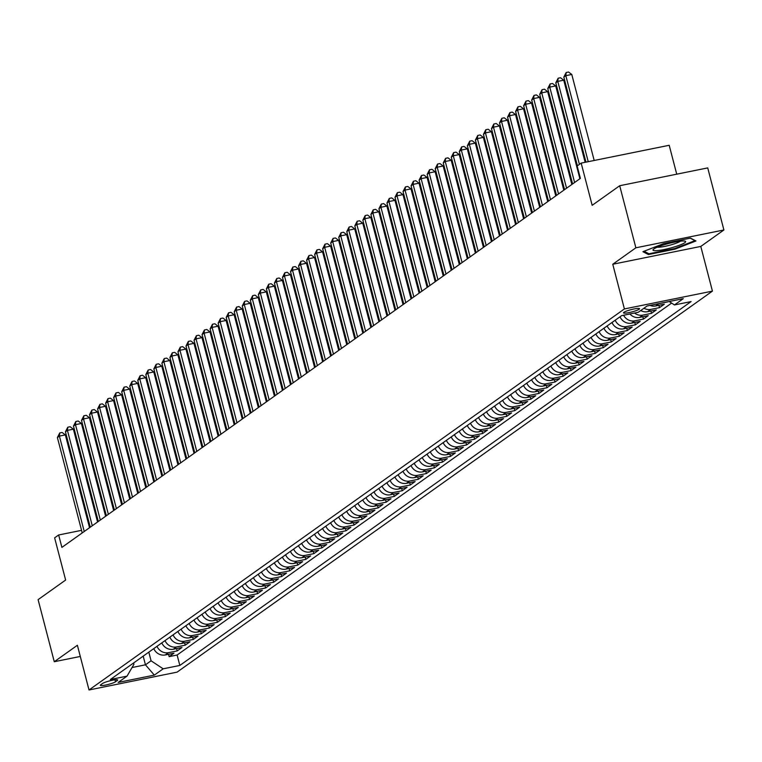 <?xml version="1.0" encoding="UTF-8"?>
<svg xmlns="http://www.w3.org/2000/svg" width="762" height="762" viewBox="0 0 762 762"><rect width="100%" height="100%" fill="white"/><g stroke="black" fill="none" stroke-linecap="round" stroke-linejoin="round"><path stroke-width="1.14" d="M623.916 312.315A8.296 1.2 165.4 0 0 623.507 312.868A8.296 1.2 165.4 0 0 630.384 312.296A8.296 1.2 165.4 0 0 639.147 309.239A8.296 1.2 165.4 0 0 639.566 308.686A8.296 1.2 165.4 0 0 632.689 309.258A8.296 1.2 165.4 0 0 623.916 312.315M676.732 174.184L669.198 145.285L581.177 163.116L577.158 165.973L580.387 178.384L61.893 547.392L58.655 534.981L54.635 537.839L65.637 580.053L38.1 599.646L54.273 661.721L80.296 656.453M723.9 229.981L707.727 167.907L619.706 185.728L635.87 247.802L612.762 264.252L624.402 308.943L712.432 291.122L700.792 246.431L723.9 229.981L635.87 247.802M624.402 308.943L89.021 689.972L177.051 672.151L712.432 291.122M153.762 648.624A10.373 9.592 54.6 0 0 165.287 654.958L173.965 653.196L169.145 656.625L168.535 654.291M156.982 646.328A10.373 9.592 54.6 0 0 168.497 652.663L177.184 650.91L176.574 648.576M177.184 650.91L182.004 647.471L173.326 649.234A10.373 9.592 54.6 0 1 161.801 642.899M169.84 637.175A10.373 9.592 54.6 0 0 181.366 643.509L190.043 641.756L185.223 645.185L184.614 642.852M177.879 631.46A10.373 9.592 54.6 0 0 189.395 637.794L198.082 636.032L193.262 639.461L192.653 637.127M185.918 625.735A10.373 9.592 54.6 0 0 197.434 632.069L206.121 630.307L201.301 633.746L200.692 631.412M193.958 620.011A10.373 9.592 54.6 0 0 205.473 626.345L214.16 624.592L209.34 628.021L208.731 625.688M201.997 614.296A10.373 9.592 54.6 0 0 213.512 620.63L222.199 618.868L217.38 622.306L216.77 619.973M210.036 608.571A10.373 9.592 54.6 0 0 221.552 614.905L230.238 613.143L225.419 616.582L224.809 614.248M218.075 602.847A10.373 9.592 54.6 0 0 229.591 609.181L238.277 607.428L233.458 610.857L232.848 608.524M226.114 597.132A10.373 9.592 54.6 0 0 237.63 603.466L246.317 601.704L241.497 605.142L240.887 602.809M234.153 591.407A10.373 9.592 54.6 0 0 245.669 597.741L254.356 595.989L249.536 599.418L248.926 597.084M242.192 585.692A10.373 9.592 54.6 0 0 253.708 592.026L262.395 590.264L257.566 593.693L256.965 591.36M250.231 579.968A10.373 9.592 54.6 0 0 261.747 586.302L270.434 584.54L265.605 587.978L265.005 585.645M258.27 574.243A10.373 9.592 54.6 0 0 269.786 580.577L278.473 578.825L273.644 582.254L273.044 579.92M266.309 568.528A10.373 9.592 54.6 0 0 277.825 574.862L286.512 573.1L281.683 576.529L281.083 574.196M274.349 562.804A10.373 9.592 54.6 0 0 285.864 569.138L294.551 567.376L289.722 570.814L289.122 568.481M282.378 557.079A10.373 9.592 54.6 0 0 293.903 563.413L302.59 561.661L297.761 565.09L297.151 562.756M290.417 551.364A10.373 9.592 54.6 0 0 301.942 557.698L310.629 555.936L305.8 559.375L305.191 557.041M298.456 545.64A10.373 9.592 54.6 0 0 309.982 551.974L318.668 550.212L313.839 553.65L313.23 551.317M306.495 539.915A10.373 9.592 54.6 0 0 318.021 546.249L326.707 544.497L321.878 547.926L321.269 545.592M314.535 534.2A10.373 9.592 54.6 0 0 326.06 540.534L334.747 538.772L329.917 542.211L329.308 539.877M322.574 528.476A10.373 9.592 54.6 0 0 334.099 534.81L342.776 533.057L337.957 536.486L337.347 534.152M330.613 522.761A10.373 9.592 54.6 0 0 342.138 529.095L350.815 527.333L345.996 530.762L345.386 528.428M338.652 517.036A10.373 9.592 54.6 0 0 350.177 523.37L358.854 521.608L354.035 525.047L353.425 522.713M346.691 511.312A10.373 9.592 54.6 0 0 358.216 517.646L366.893 515.893L362.074 519.322L361.464 516.988M354.73 505.597A10.373 9.592 54.6 0 0 366.255 511.931L374.933 510.169L370.113 513.598L369.503 511.264M362.769 499.872A10.373 9.592 54.6 0 0 374.294 506.206L382.972 504.444L378.152 507.883L377.542 505.549M370.808 494.147A10.373 9.592 54.6 0 0 382.333 500.482L391.011 498.729L386.191 502.158L385.582 499.824M378.847 488.432A10.373 9.592 54.6 0 0 390.373 494.767L399.05 493.004L394.23 496.433L393.621 494.109M386.886 482.708A10.373 9.592 54.6 0 0 398.402 489.042L407.089 487.28L402.269 490.718L401.66 488.385M394.926 476.983A10.373 9.592 54.6 0 0 406.441 483.318L415.128 481.565L410.308 484.994L409.699 482.66M402.965 471.268A10.373 9.592 54.6 0 0 414.48 477.603L423.167 475.84L418.348 479.279L417.738 476.945M411.004 465.544A10.373 9.592 54.6 0 0 422.519 471.878L431.206 470.125L426.387 473.554L425.777 471.221M419.043 459.829A10.373 9.592 54.6 0 0 430.559 466.163L439.245 464.401L434.426 467.83L433.816 465.496M427.082 454.104A10.373 9.592 54.6 0 0 438.598 460.438L447.284 458.676L442.465 462.115L441.855 459.781M435.121 448.38A10.373 9.592 54.6 0 0 446.637 454.714L455.324 452.961L450.504 456.39L449.894 454.057M443.16 442.665A10.373 9.592 54.6 0 0 454.676 448.999L463.363 447.237L458.543 450.666L457.933 448.332M451.199 436.94A10.373 9.592 54.6 0 0 462.715 443.274L471.402 441.512L466.573 444.951L465.973 442.617M459.238 431.216A10.373 9.592 54.6 0 0 470.754 437.55L479.441 435.797L474.612 439.226L474.012 436.893M467.277 425.501A10.373 9.592 54.6 0 0 478.793 431.835L487.48 430.073L482.651 433.502L482.051 431.178M475.317 419.776A10.373 9.592 54.6 0 0 486.832 426.11L495.519 424.348L490.69 427.787L490.09 425.453M483.356 414.052A10.373 9.592 54.6 0 0 494.871 420.386L503.558 418.633L498.729 422.062L498.129 419.729M491.385 408.337A10.373 9.592 54.6 0 0 502.91 414.671L511.597 412.909L506.768 416.347L506.159 414.014M499.424 402.612A10.373 9.592 54.6 0 0 510.95 408.946L519.636 407.194L514.807 410.623L514.198 408.289M507.463 396.897A10.373 9.592 54.6 0 0 518.989 403.231L527.675 401.469L522.846 404.898L522.237 402.565M515.503 391.173A10.373 9.592 54.6 0 0 527.028 397.507L535.715 395.745L530.885 399.183L530.276 396.85M523.542 385.448A10.373 9.592 54.6 0 0 535.067 391.782L543.754 390.03L538.924 393.459L538.315 391.125M531.581 379.733A10.373 9.592 54.6 0 0 543.106 386.067L551.783 384.305L546.964 387.734L546.354 385.401M539.62 374.009A10.373 9.592 54.6 0 0 551.145 380.343L559.822 378.581L555.003 382.019L554.393 379.686M547.659 368.284A10.373 9.592 54.6 0 0 559.184 374.618L567.861 372.866L563.042 376.295L562.432 373.961M555.698 362.569A10.373 9.592 54.6 0 0 567.223 368.903L575.901 367.141L571.081 370.57L570.471 368.246M563.737 356.845A10.373 9.592 54.6 0 0 575.262 363.179L583.94 361.417L579.12 364.855L578.51 362.522M571.776 351.12A10.373 9.592 54.6 0 0 583.301 357.454L591.979 355.702L587.159 359.131L586.549 356.797M579.815 345.405A10.373 9.592 54.6 0 0 591.341 351.739L600.018 349.977L595.198 353.416L594.589 351.082M587.854 339.681A10.373 9.592 54.6 0 0 599.38 346.015L608.057 344.262L603.237 347.691L602.628 345.357M595.894 333.966A10.373 9.592 54.6 0 0 607.409 340.3L616.096 338.538L611.276 341.967L610.667 339.633M603.933 328.241A10.373 9.592 54.6 0 0 615.448 334.575L624.135 332.813L619.316 336.252L618.706 333.918M611.972 322.517A10.373 9.592 54.6 0 0 623.487 328.851L632.174 327.098L627.355 330.527L626.745 328.193M620.011 316.802A10.373 9.592 54.6 0 0 631.527 323.136L640.213 321.373L635.394 324.803L634.784 322.469M629.907 313.973A10.373 9.592 54.6 0 0 639.566 317.411L648.252 315.649L643.433 319.087L642.823 316.754M640.737 310.525A10.373 9.592 54.6 0 0 647.605 311.687L656.292 309.934L651.472 313.363L650.862 311.029M650.005 305.4A10.373 9.592 54.6 0 0 655.644 305.972L664.331 304.209L659.511 307.638L658.901 305.314M115.51 681.78L117.272 680.523A8.039 1.162 165.4 0 0 117.681 679.99A8.039 1.162 165.4 0 0 111.014 680.542A8.039 1.162 165.4 0 0 102.527 683.514L100.755 684.771A8.039 1.162 165.4 0 0 100.355 685.305A8.039 1.162 165.4 0 0 107.013 684.752A8.039 1.162 165.4 0 0 115.51 681.78L114.995 679.809M143.189 656.149L145.447 664.816L151.076 660.806L163.173 668.817L179.832 665.445L691.096 301.581L674.437 304.952L683.285 298.666L647.119 305.981L638.28 312.277L621.621 315.649L110.357 679.514L127.016 676.142L133.941 664.283L133.598 662.969M163.173 668.817L154.334 675.113L118.167 682.428L127.016 676.142M169.145 656.625L177.117 655.015L671.617 303.085M667.55 301.923L658.863 303.676A10.373 9.592 -125.4 0 1 657.72 303.838M659.511 307.638L650.824 309.401A10.373 9.592 -125.4 0 1 643.957 308.239M651.472 313.363L642.785 315.125A10.373 9.592 -125.4 0 1 634.546 313.03M643.433 319.087L634.746 320.84A10.373 9.592 -125.4 0 1 623.583 315.249M635.394 324.803L626.707 326.565A10.373 9.592 -125.4 0 1 615.182 320.231M627.355 330.527L618.668 332.289A10.373 9.592 -125.4 0 1 607.152 325.955M619.316 336.252L610.629 338.004A10.373 9.592 -125.4 0 1 599.113 331.67M611.276 341.967L602.59 343.729A10.373 9.592 -125.4 0 1 591.074 337.395M603.237 347.691L594.551 349.453A10.373 9.592 -125.4 0 1 583.035 343.119M595.198 353.416L586.511 355.168A10.373 9.592 -125.4 0 1 574.996 348.834M587.159 359.131L578.472 360.893A10.373 9.592 -125.4 0 1 566.957 354.559M579.12 364.855L570.433 366.608A10.373 9.592 -125.4 0 1 558.917 360.274M571.081 370.57L562.394 372.332A10.373 9.592 -125.4 0 1 550.878 365.998M563.042 376.295L554.355 378.057A10.373 9.592 -125.4 0 1 542.839 371.723M555.003 382.019L546.316 383.772A10.373 9.592 -125.4 0 1 534.8 377.438M546.964 387.734L538.277 389.496A10.373 9.592 -125.4 0 1 526.761 383.162M538.924 393.459L530.238 395.221A10.373 9.592 -125.4 0 1 518.722 388.887M530.885 399.183L522.199 400.936A10.373 9.592 -125.4 0 1 510.683 394.602M522.846 404.898L514.169 406.66A10.373 9.592 -125.4 0 1 502.644 400.326M514.807 410.623L506.13 412.385A10.373 9.592 -125.4 0 1 494.605 406.051M506.768 416.347L498.091 418.1A10.373 9.592 -125.4 0 1 486.566 411.766M498.729 422.062L490.052 423.824A10.373 9.592 -125.4 0 1 478.526 417.49M490.69 427.787L482.013 429.539A10.373 9.592 -125.4 0 1 470.487 423.205M482.651 433.502L473.974 435.264A10.373 9.592 -125.4 0 1 462.448 428.93M474.612 439.226L465.934 440.988A10.373 9.592 -125.4 0 1 454.409 434.654M466.573 444.951L457.895 446.703A10.373 9.592 -125.4 0 1 446.37 440.369M458.543 450.666L449.856 452.428A10.373 9.592 -125.4 0 1 438.331 446.094M450.504 456.39L441.817 458.153A10.373 9.592 -125.4 0 1 430.292 451.818M442.465 462.115L433.778 463.868A10.373 9.592 -125.4 0 1 422.253 457.533M434.426 467.83L425.739 469.592A10.373 9.592 -125.4 0 1 414.214 463.258M426.387 473.554L417.7 475.317A10.373 9.592 -125.4 0 1 406.175 468.982M418.348 479.279L409.661 481.032A10.373 9.592 -125.4 0 1 398.145 474.697M410.308 484.994L401.622 486.756A10.373 9.592 -125.4 0 1 390.106 480.422M402.269 490.718L393.583 492.471A10.373 9.592 -125.4 0 1 382.067 486.137M394.23 496.433L385.543 498.196A10.373 9.592 -125.4 0 1 374.028 491.861M386.191 502.158L377.504 503.92A10.373 9.592 -125.4 0 1 365.989 497.586M378.152 507.883L369.465 509.635A10.373 9.592 -125.4 0 1 357.95 503.301M370.113 513.598L361.426 515.36A10.373 9.592 -125.4 0 1 349.91 509.026M362.074 519.322L353.387 521.084A10.373 9.592 -125.4 0 1 341.871 514.75M354.035 525.047L345.348 526.799A10.373 9.592 -125.4 0 1 333.832 520.465M345.996 530.762L337.309 532.524A10.373 9.592 -125.4 0 1 325.793 526.19M337.957 536.486L329.27 538.248A10.373 9.592 -125.4 0 1 317.754 531.914M329.917 542.211L321.231 543.963A10.373 9.592 -125.4 0 1 309.715 537.629M321.878 547.926L313.192 549.688A10.373 9.592 -125.4 0 1 301.676 543.354M313.839 553.65L305.162 555.403A10.373 9.592 -125.4 0 1 293.637 549.069M305.8 559.375L297.123 561.127A10.373 9.592 -125.4 0 1 285.598 554.793M297.761 565.09L289.084 566.852A10.373 9.592 -125.4 0 1 277.558 560.518M289.722 570.814L281.045 572.567A10.373 9.592 -125.4 0 1 269.519 566.233M281.683 576.529L273.006 578.291A10.373 9.592 -125.4 0 1 261.48 571.957M273.644 582.254L264.966 584.016A10.373 9.592 -125.4 0 1 253.441 577.682M265.605 587.978L256.927 589.731A10.373 9.592 -125.4 0 1 245.402 583.397M257.566 593.693L248.888 595.455A10.373 9.592 -125.4 0 1 237.363 589.121M249.536 599.418L240.849 601.18A10.373 9.592 -125.4 0 1 229.324 594.846M241.497 605.142L232.81 606.895A10.373 9.592 -125.4 0 1 221.285 600.561M233.458 610.857L224.771 612.619A10.373 9.592 -125.4 0 1 213.246 606.285M225.419 616.582L216.732 618.334A10.373 9.592 -125.4 0 1 205.207 612.01M217.38 622.306L208.693 624.059A10.373 9.592 -125.4 0 1 197.167 617.725M209.34 628.021L200.654 629.783A10.373 9.592 -125.4 0 1 189.138 623.449M201.301 633.746L192.615 635.498A10.373 9.592 -125.4 0 1 181.099 629.164M193.262 639.461L184.575 641.223A10.373 9.592 -125.4 0 1 173.06 634.889M185.223 645.185L176.536 646.948A10.373 9.592 -125.4 0 1 165.021 640.613M148.819 652.139L151.076 660.806M581.177 163.116L592.169 205.321L619.706 185.728M89.021 689.972L77.381 645.271L54.273 661.721M81.563 530.342L58.655 534.981M132.045 667.531L145.447 664.816L154.334 675.113M177.117 655.015L179.832 665.445M674.437 304.952L669.226 301.504M612.762 264.252L700.792 246.431M663.94 243.488L642.928 251.698L648.424 254.537L674.932 249.164L695.944 240.963L690.448 238.125L663.94 243.488M674.77 248.526L674.932 249.164M648.119 253.355L648.424 254.537M89.525 527.733L65.341 434.892L59.398 436.102L84.239 531.485M57.388 437.531L59.741 432.94L59.398 436.102L57.388 437.531L82.229 532.914M59.741 432.94L62.113 432.454L65.341 434.892M657.054 250.622A16.859 2.438 165.4 0 0 677.247 246.012A16.859 2.438 165.4 0 0 684.933 241.125A16.859 2.438 165.4 0 0 681.561 241.049A16.859 2.438 165.4 0 0 665.245 244.421A16.859 2.438 165.4 0 0 653.367 249.345A16.859 2.438 165.4 0 0 657.054 250.622M657.254 247.202A12.764 1.848 165.4 0 0 659.435 247.193A12.764 1.848 165.4 0 0 671.255 244.792A12.764 1.848 165.4 0 0 680.495 241.144M690.22 238.173L694.992 240.63L674.637 248.583L648.948 253.784L644.052 251.26M97.565 522.008L73.381 429.177L67.437 430.378L92.278 525.77M65.427 431.806L67.78 427.215L67.437 430.378L65.427 431.806L90.268 527.199M67.78 427.215L70.152 426.739L73.381 429.177M105.604 516.284L81.42 423.453L75.476 424.653L100.317 520.046M73.466 426.091L75.819 421.5L75.476 424.653L73.466 426.091L98.308 521.475M75.819 421.5L78.191 421.015L81.42 423.453M113.643 510.569L89.459 417.728L83.515 418.938L108.356 514.321M81.505 420.367L83.849 415.776L83.515 418.938L81.505 420.367L106.347 515.75M83.849 415.776L86.23 415.29L89.459 417.728M121.682 504.844L97.498 412.013L91.554 413.214L116.395 508.606M89.545 414.642L91.888 410.051L91.554 413.214L89.545 414.642L114.386 510.035M91.888 410.051L94.269 409.575L97.498 412.013M129.721 499.12L105.537 406.289L99.593 407.499L124.435 502.882M97.584 408.927L99.927 404.336L99.593 407.499L97.584 408.927L122.425 504.311M99.927 404.336L102.308 403.85L105.537 406.289M137.76 493.405L113.576 400.564L107.633 401.774L132.474 497.157M105.623 403.203L107.966 398.612L107.633 401.774L105.623 403.203L130.464 498.596M107.966 398.612L110.347 398.135L113.576 400.564M145.799 487.68L121.615 394.849L115.672 396.05L140.513 491.442M113.662 397.478L116.005 392.887L115.672 396.05L113.662 397.478L138.503 492.871M116.005 392.887L118.386 392.411L121.615 394.849M153.838 481.955L129.654 389.125L123.711 390.334L148.552 485.718M121.701 391.763L124.044 387.172L123.711 390.334L121.701 391.763L146.542 487.147M124.044 387.172L126.425 386.686L129.654 389.125M161.877 476.24L137.693 383.41L131.75 384.61L156.591 479.993M129.74 386.039L132.083 381.448L131.75 384.61L129.74 386.039L154.581 481.432M132.083 381.448L134.464 380.971L137.693 383.41M169.916 470.516L145.733 377.685L139.779 378.885L164.63 474.278M137.77 380.324L140.122 375.733L139.779 378.885L137.77 380.324L162.62 475.707M140.122 375.733L142.504 375.247L145.733 377.685M177.956 464.801L153.772 371.961L147.818 373.17L172.669 468.554M145.809 374.599L148.161 370.008L147.818 373.17L145.809 374.599L170.659 469.983M148.161 370.008L150.543 369.522L153.772 371.961M185.995 459.076L161.811 366.246L155.858 367.446L180.708 462.839M153.848 368.875L156.2 364.284L155.858 367.446L153.848 368.875L178.699 464.268M156.2 364.284L158.582 363.807L161.811 366.246M194.034 453.352L169.85 360.521L163.897 361.721L188.747 457.114M161.887 363.16L164.24 358.569L163.897 361.721L161.887 363.16L186.738 458.543M164.24 358.569L166.621 358.083L169.85 360.521M202.063 447.637L177.889 354.797L171.936 356.006L196.786 451.39M169.926 357.435L172.279 352.844L171.936 356.006L169.926 357.435L194.777 452.818M172.279 352.844L174.66 352.358L177.889 354.797M210.102 441.912L185.928 349.082L179.975 350.282L204.826 445.675M177.965 351.711L180.318 347.12L179.975 350.282L177.965 351.711L202.816 447.103M180.318 347.12L182.699 346.643L185.928 349.082M218.142 436.188L193.967 343.357L188.014 344.567L212.865 439.95M186.004 345.996L188.357 341.405L188.014 344.567L186.004 345.996L210.855 441.379M188.357 341.405L190.738 340.919L193.967 343.357M226.181 430.473L202.006 337.633L196.053 338.842L220.904 434.226M194.043 340.271L196.396 335.68L196.053 338.842L194.043 340.271L218.894 435.664M196.396 335.68L198.777 335.204L202.006 337.633M234.22 424.748L210.045 331.918L204.092 333.118L228.943 428.511M202.082 334.547L204.435 329.956L204.092 333.118L202.082 334.547L226.933 429.939M204.435 329.956L206.816 329.479L210.045 331.918M242.259 419.024L218.084 326.193L212.131 327.403L236.982 422.786M210.121 328.832L212.474 324.241L212.131 327.403L210.121 328.832L234.972 424.215M212.474 324.241L214.855 323.755L218.084 326.193M250.298 413.309L226.124 320.478L220.17 321.678L245.021 417.062M218.161 323.107L220.513 318.516L220.17 321.678L218.161 323.107L243.011 418.5M220.513 318.516L222.895 318.04L226.124 320.478M258.337 407.584L234.153 314.754L228.209 315.954L253.06 411.347M226.2 317.392L228.552 312.801L228.209 315.954L226.2 317.392L251.05 412.775M228.552 312.801L230.934 312.315L234.153 314.754M266.376 401.869L242.192 309.029L236.249 310.239L261.099 405.622M234.239 311.668L236.591 307.076L236.249 310.239L234.239 311.668L259.09 407.051M236.591 307.076L238.973 306.591L242.192 309.029M274.415 396.145L250.231 303.314L244.288 304.514L269.138 399.907M242.278 305.943L244.631 301.352L244.288 304.514L242.278 305.943L267.129 401.336M244.631 301.352L247.012 300.876L250.231 303.314M282.454 390.42L258.27 297.59L252.327 298.79L277.178 394.183M250.317 300.228L252.67 295.637L252.327 298.79L250.317 300.228L275.168 395.611M252.67 295.637L255.041 295.151L258.27 297.59M290.493 384.705L266.309 291.865L260.366 293.075L285.207 388.458M258.356 294.503L260.709 289.912L260.366 293.075L258.356 294.503L283.197 389.887M260.709 289.912L263.08 289.427L266.309 291.865M298.533 378.981L274.349 286.15L268.405 287.35L293.246 382.743M266.395 288.779L268.748 284.188L268.405 287.35L266.395 288.779L291.236 384.172M268.748 284.188L271.12 283.712L274.349 286.15M306.572 373.256L282.388 280.426L276.444 281.635L301.285 377.019M274.434 283.064L276.787 278.473L276.444 281.635L274.434 283.064L299.275 378.447M276.787 278.473L279.159 277.987L282.388 280.426M314.611 367.541L290.427 274.701L284.483 275.911L309.324 371.294M282.473 277.339L284.826 272.748L284.483 275.911L282.473 277.339L307.315 372.732M284.826 272.748L287.198 272.272L290.427 274.701M322.65 361.817L298.466 268.986L292.522 270.186L317.363 365.579M290.512 271.615L292.856 267.024L292.522 270.186L290.512 271.615L315.354 367.008M292.856 267.024L295.237 266.548L298.466 268.986M330.689 356.092L306.505 263.261L300.561 264.471L325.403 359.855M298.552 265.9L300.895 261.309L300.561 264.471L298.552 265.9L323.393 361.283M300.895 261.309L303.276 260.823L306.505 263.261M338.728 350.377L314.544 257.546L308.6 258.747L333.442 354.13M306.591 260.175L308.934 255.584L308.6 258.747L306.591 260.175L331.432 355.568M308.934 255.584L311.315 255.108L314.544 257.546M346.767 344.653L322.583 251.822L316.64 253.022L341.481 348.415M314.63 254.451L316.973 249.869L316.64 253.022L314.63 254.451L339.471 349.844M316.973 249.869L319.354 249.384L322.583 251.822M354.806 338.938L330.622 246.097L324.679 247.307L349.52 342.69M322.669 248.736L325.012 244.145L324.679 247.307L322.669 248.736L347.51 344.119M325.012 244.145L327.393 243.659L330.622 246.097M362.845 333.213L338.661 240.382L332.718 241.583L357.559 336.975M330.708 243.011L333.051 238.42L332.718 241.583L330.708 243.011L355.549 338.404M333.051 238.42L335.432 237.944L338.661 240.382M370.884 327.489L346.7 234.658L340.757 235.858L365.598 331.251M338.747 237.296L341.09 232.705L340.757 235.858L338.747 237.296L363.588 332.68M341.09 232.705L343.472 232.22L346.7 234.658M378.924 321.774L354.74 228.933L348.786 230.143L373.637 325.526M346.777 231.572L349.129 226.981L348.786 230.143L346.777 231.572L371.627 326.955M349.129 226.981L351.511 226.495L354.74 228.933M386.963 316.049L362.779 223.218L356.826 224.419L381.676 319.811M354.816 225.847L357.168 221.256L356.826 224.419L354.816 225.847L379.667 321.24M357.168 221.256L359.55 220.78L362.779 223.218M395.002 310.325L370.818 217.494L364.865 218.704L389.715 314.087M362.855 220.132L365.208 215.541L364.865 218.704L362.855 220.132L387.706 315.516M365.208 215.541L367.589 215.055L370.818 217.494M403.041 304.61L378.857 211.769L372.904 212.979L397.754 308.362M370.894 214.408L373.247 209.817L372.904 212.979L370.894 214.408L395.745 309.801M373.247 209.817L375.628 209.34L378.857 211.769M411.07 298.885L386.896 206.054L380.943 207.254L405.794 302.647M378.933 208.683L381.286 204.092L380.943 207.254L378.933 208.683L403.784 304.076M381.286 204.092L383.667 203.616L386.896 206.054M419.11 293.16L394.935 200.33L388.982 201.539L413.833 296.923M386.972 202.968L389.325 198.377L388.982 201.539L386.972 202.968L411.823 298.352M389.325 198.377L391.706 197.891L394.935 200.33M427.149 287.445L402.974 194.615L397.021 195.815L421.872 291.198M395.011 197.244L397.364 192.653L397.021 195.815L395.011 197.244L419.862 292.637M397.364 192.653L399.745 192.176L402.974 194.615M435.188 281.721L411.013 188.89L405.06 190.09L429.911 285.483M403.05 191.519L405.403 186.938L405.06 190.09L403.05 191.519L427.901 286.912M405.403 186.938L407.784 186.452L411.013 188.89M443.227 275.996L419.052 183.166L413.099 184.375L437.95 279.759M411.089 185.804L413.442 181.213L413.099 184.375L411.089 185.804L435.94 281.188M413.442 181.213L415.823 180.727L419.052 183.166M451.266 270.281L427.091 177.451L421.138 178.651L445.989 274.044M419.129 180.08L421.481 175.489L421.138 178.651L419.129 180.08L443.979 275.473M421.481 175.489L423.863 175.012L427.091 177.451M459.305 264.557L435.131 171.726L429.177 172.926L454.028 268.319M427.168 174.365L429.52 169.774L429.177 172.926L427.168 174.365L452.018 269.748M429.52 169.774L431.902 169.288L435.131 171.726M467.344 258.842L443.16 166.002L437.217 167.211L462.067 262.595M435.207 168.64L437.559 164.049L437.217 167.211L435.207 168.64L460.058 264.023M437.559 164.049L439.941 163.563L443.16 166.002M475.383 253.117L451.199 160.287L445.256 161.487L470.106 256.88M443.246 162.916L445.599 158.325L445.256 161.487L443.246 162.916L468.097 258.308M445.599 158.325L447.98 157.848L451.199 160.287M483.422 247.393L459.238 154.562L453.295 155.772L478.145 251.155M451.285 157.201L453.638 152.61L453.295 155.772L451.285 157.201L476.136 252.584M453.638 152.61L456.019 152.124L459.238 154.562M491.461 241.678L467.277 148.838L461.334 150.047L486.185 245.431M459.324 151.476L461.677 146.885L461.334 150.047L459.324 151.476L484.175 246.869M461.677 146.885L464.048 146.409L467.277 148.838M499.501 235.953L475.317 143.123L469.373 144.323L494.214 239.716M467.363 145.752L469.716 141.16L469.373 144.323L467.363 145.752L492.204 241.144M469.716 141.16L472.088 140.684L475.317 143.123M507.54 230.229L483.356 137.398L477.412 138.608L502.253 233.991M475.402 140.037L477.755 135.445L477.412 138.608L475.402 140.037L500.243 235.42M477.755 135.445L480.127 134.96L483.356 137.398M515.579 224.514L491.395 131.683L485.451 132.883L510.292 228.267M483.441 134.312L485.794 129.721L485.451 132.883L483.441 134.312L508.283 229.705M485.794 129.721L488.166 129.245L491.395 131.683M523.618 218.789L499.434 125.959L493.49 127.159L518.331 222.552M491.48 128.588L493.833 124.006L493.49 127.159L491.48 128.588L516.322 223.98M493.833 124.006L496.205 123.52L499.434 125.959M531.657 213.065L507.473 120.234L501.529 121.444L526.371 216.827M499.52 122.873L501.863 118.281L501.529 121.444L499.52 122.873L524.361 218.256M501.863 118.281L504.244 117.796L507.473 120.234M539.696 207.35L515.512 114.519L509.568 115.719L534.41 211.112M507.559 117.148L509.902 112.557L509.568 115.719L507.559 117.148L532.4 212.541M509.902 112.557L512.283 112.081L515.512 114.519M547.735 201.625L523.551 108.795L517.608 109.995L542.449 205.388M515.598 111.433L517.941 106.842L517.608 109.995L515.598 111.433L540.439 206.816M517.941 106.842L520.322 106.356L523.551 108.795M555.774 195.91L531.59 103.07L525.647 104.28L550.488 199.663M523.637 105.708L525.98 101.117L525.647 104.28L523.637 105.708L548.478 201.092M525.98 101.117L528.361 100.632L531.59 103.07M563.813 190.186L539.629 97.355L533.686 98.555L558.527 193.948M531.676 99.984L534.019 95.393L533.686 98.555L531.676 99.984L556.517 195.377M534.019 95.393L536.4 94.917L539.629 97.355M571.852 184.461L547.668 91.63L541.725 92.831L566.566 188.224M539.715 94.269L542.058 89.678L541.725 92.831L539.715 94.269L564.556 189.652M542.058 89.678L544.439 89.192L547.668 91.63M579.892 178.746L555.708 85.906L549.764 87.116L574.605 182.499M547.754 88.544L550.097 83.953L549.764 87.116L547.754 88.544L572.595 183.937M550.097 83.953L552.479 83.477L555.708 85.906M585.14 162.306L563.747 80.191L557.794 81.391L579.415 164.363M555.784 82.82L558.136 78.229L557.794 81.391L555.784 82.82L577.406 165.792M558.136 78.229L560.518 77.753L563.747 80.191M594.189 160.477L571.786 74.466L565.833 75.676L588.235 161.677M563.823 77.105L566.176 72.514L565.833 75.676L563.823 77.105L585.978 162.135M566.176 72.514L568.557 72.028L571.786 74.466M168.497 652.663L165.287 654.958M658.863 303.676L655.644 305.972M650.824 309.401L647.605 311.687M642.785 315.125L639.566 317.411M634.746 320.84L631.527 323.136M626.707 326.565L623.487 328.851M618.668 332.289L615.448 334.575M610.629 338.004L607.409 340.3M602.59 343.729L599.38 346.015M594.551 349.453L591.341 351.739M586.511 355.168L583.301 357.454M578.472 360.893L575.262 363.179M570.433 366.608L567.223 368.903M562.394 372.332L559.184 374.618M554.355 378.057L551.145 380.343M546.316 383.772L543.106 386.067M538.277 389.496L535.067 391.782M530.238 395.221L527.028 397.507M522.199 400.936L518.989 403.231M514.169 406.66L510.95 408.946M506.13 412.385L502.91 414.671M498.091 418.1L494.871 420.386M490.052 423.824L486.832 426.11M482.013 429.539L478.793 431.835M473.974 435.264L470.754 437.55M465.934 440.988L462.715 443.274M457.895 446.703L454.676 448.999M449.856 452.428L446.637 454.714M441.817 458.153L438.598 460.438M433.778 463.868L430.559 466.163M425.739 469.592L422.519 471.878M417.7 475.317L414.48 477.603M409.661 481.032L406.441 483.318M401.622 486.756L398.402 489.042M393.583 492.471L390.373 494.767M385.543 498.196L382.333 500.482M377.504 503.92L374.294 506.206M369.465 509.635L366.255 511.931M361.426 515.36L358.216 517.646M353.387 521.084L350.177 523.37M345.348 526.799L342.138 529.095M337.309 532.524L334.099 534.81M329.27 538.248L326.06 540.534M321.231 543.963L318.021 546.249M313.192 549.688L309.982 551.974M305.162 555.403L301.942 557.698M297.123 561.127L293.903 563.413M289.084 566.852L285.864 569.138M281.045 572.567L277.825 574.862M273.006 578.291L269.786 580.577M264.966 584.016L261.747 586.302M256.927 589.731L253.708 592.026M248.888 595.455L245.669 597.741M240.849 601.18L237.63 603.466M232.81 606.895L229.591 609.181M224.771 612.619L221.552 614.905M216.732 618.334L213.512 620.63M208.693 624.059L205.473 626.345M200.654 629.783L197.434 632.069M192.615 635.498L189.395 637.794M184.575 641.223L181.366 643.509M176.536 646.948L173.326 649.234M117.062 679.723L117.272 680.523"/></g></svg>
